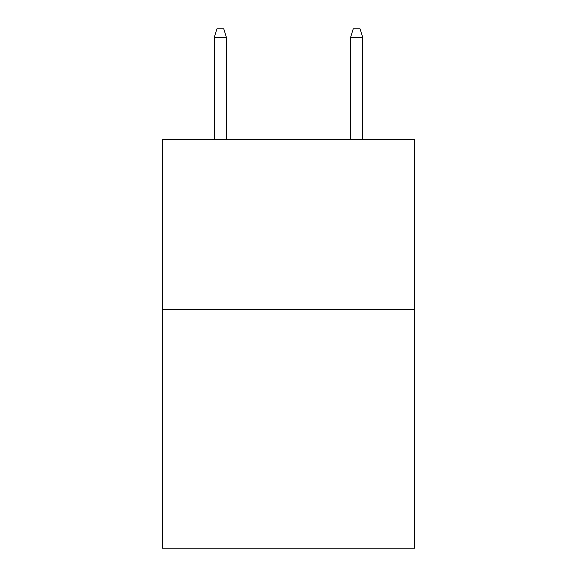 <?xml version="1.0" encoding="UTF-8"?>
<svg xmlns="http://www.w3.org/2000/svg" width="577" height="577" viewBox="0 0 577 577"><rect width="100%" height="100%" fill="white"/><g stroke="black" fill="none" stroke-linecap="round" stroke-linejoin="round"><path stroke-width="0.87" d="M414.574 309.625L414.574 548.15L162.425 548.15L162.425 139.252L414.574 139.252L414.574 309.625L162.425 309.625M226.487 139.252L226.487 37.707L214.218 37.707L214.218 139.252M214.218 37.707L216.945 28.85L223.761 28.85L226.487 37.707M350.513 37.707L353.239 28.85L360.055 28.85L362.782 37.707L350.513 37.707L350.513 139.252M362.782 37.707L362.782 139.252"/></g></svg>
